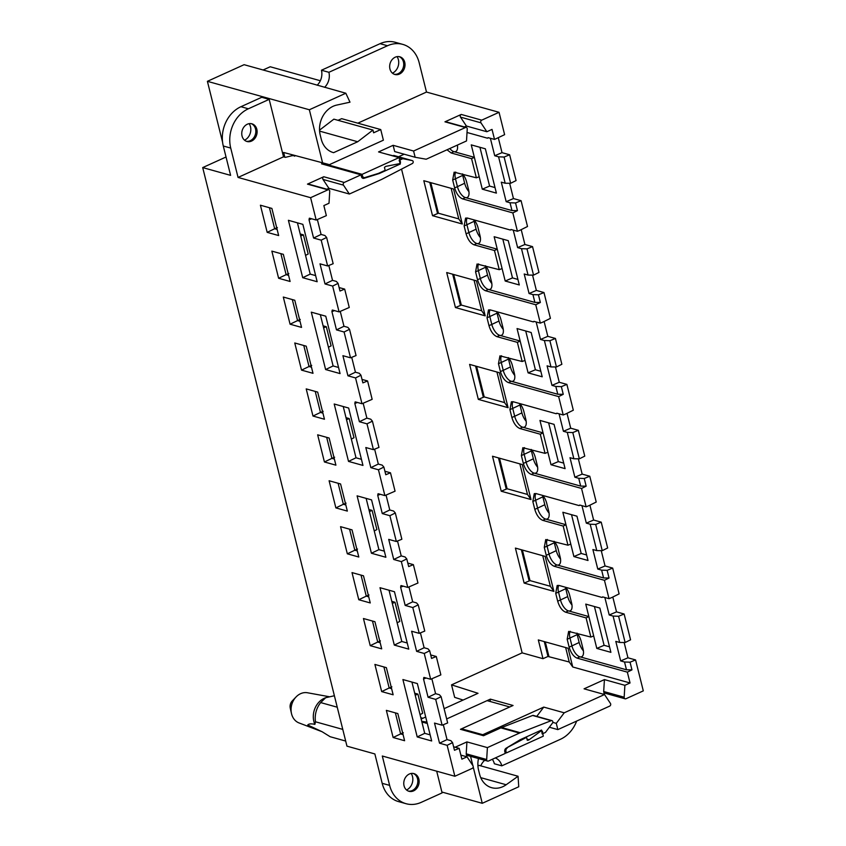 <?xml version="1.0" encoding="UTF-8"?>
<svg xmlns="http://www.w3.org/2000/svg" width="846" height="846" viewBox="0 0 846 846"><rect width="100%" height="100%" fill="white"/><g stroke="black" fill="none" stroke-linecap="round" stroke-linejoin="round"><path stroke-width="1.27" d="M630.566 639.819L624.126 614.006L618.595 616.269L625.141 642.516L630.566 639.819M624.126 614.006L616.512 611.88L609.226 614.989L604.858 597.509M618.595 616.269L613.086 616.068L609.226 614.989M616.512 611.88L612.811 597.033M611.795 597.54L619.113 593.892L612.684 568.089L607.153 570.352L609.057 578.008L604.446 580.303L609.025 598.672L611.795 597.54M612.684 568.089L605.059 565.963L597.773 569.062L592.898 549.54L596.768 550.619L602.246 550.672L607.661 547.975L601.231 522.162L595.7 524.425L602.246 550.672M607.153 570.352L601.633 570.141L597.773 569.062M605.059 565.963L601.252 550.661M601.231 522.162L593.617 520.036L586.32 523.145L581.963 505.665M595.7 524.425L590.18 524.224L586.32 523.145M593.617 520.036L589.916 505.189M588.89 505.697L596.219 502.048L589.778 476.235L584.248 478.498L586.162 486.154L581.551 488.459L586.13 506.828L588.89 505.697M589.778 476.235L582.164 474.109L574.868 477.218L570.003 457.697L573.863 458.775L579.341 458.828L584.766 456.121L578.326 430.318L572.795 432.581L579.341 458.828M584.248 478.498L578.738 478.297L574.868 477.218M582.164 474.109L578.347 458.818M578.326 430.318L570.712 428.192L563.425 431.291L559.058 413.81M572.795 432.581L567.285 432.369L563.425 431.291M570.712 428.192L567.01 413.334M565.995 413.842L573.313 410.204L566.883 384.391L561.353 386.654L563.256 394.31L558.646 396.605L563.225 414.974L565.995 413.842M566.883 384.391L559.259 382.265L551.973 385.374L547.098 365.842L550.968 366.921L556.446 366.974L561.871 364.277L555.431 338.463L549.9 340.727L556.446 366.974M561.353 386.654L555.833 386.453L551.973 385.374M559.259 382.265L555.452 366.963M555.431 338.463L547.817 336.338L540.52 339.447L536.163 321.966M549.9 340.727L544.38 340.526L540.52 339.447M547.817 336.338L544.115 321.491M543.09 321.998L550.418 318.35L543.978 292.547L538.447 294.81L540.361 302.466L535.751 304.761L540.33 323.13L543.09 321.998M543.978 292.547L536.364 290.421L529.067 293.52L524.203 273.998L528.063 275.077L533.54 275.13L538.965 272.433L532.536 246.62L526.995 248.883L533.54 275.13M538.447 294.81L532.938 294.598L529.067 293.52M536.364 290.421L532.546 275.119M532.536 246.62L524.911 244.494L517.625 247.603L513.258 230.123M526.995 248.883L521.485 248.682L517.625 247.603M524.911 244.494L521.21 229.647M520.195 230.154L527.513 226.506L521.083 200.692L515.552 202.955L517.456 210.622L512.845 212.917L517.424 231.286L520.195 230.154M521.083 200.692L513.459 198.567L506.172 201.676L501.297 182.154L505.168 183.233L510.646 183.286L516.071 180.579L509.63 154.776L504.1 157.039L510.646 183.286M515.552 202.955L510.032 202.754L506.172 201.676M513.459 198.567L509.652 183.275M509.63 154.776L502.016 152.65L494.72 155.749L490.363 138.268M504.1 157.039L498.58 156.827L494.72 155.749M502.016 152.65L498.315 137.792M499.045 112.307L481.723 120.153A1.703 1.396 105.6 0 0 480.951 122.829L486.862 131.733L492.023 129.396L494.529 139.431L504.618 134.662L499.045 112.307L426.49 92.055L357.816 123.178M362.099 174.35L362.49 175.915A2.718 2.242 105.6 0 0 365.038 177.523L378.331 173.43L385.173 170.332L384.433 167.36L385.586 166.493A3.405 2.802 105.6 0 1 386.178 166.302L399.418 163.669A1.364 1.121 105.6 0 0 400.412 161.745L399.016 157.62L362.099 174.35L328.608 165.012L383.386 140.193L380.742 129.565L341.668 118.673L338.019 120.322M399.016 157.62L378.553 151.92L393.126 145.311L394.68 151.561L415.143 157.271L426.194 159.217L466.506 140.954L467.235 129.047A1.703 1.396 105.6 0 0 465.427 127.535L444.954 121.824L461.25 114.443A1.703 1.396 105.6 0 0 460.488 117.118L480.951 122.829M465.427 127.535L413.588 151.022L393.126 145.311M317.165 85.234A13.61 11.199 105.6 0 0 321.448 70.229L328.893 72.301A13.61 11.199 -74.4 0 1 324.61 87.318M319.534 130.147L333.874 119.159L372.938 130.062L373.615 132.79L380.742 129.565M426.49 92.055L419.161 62.689A30.615 25.2 -74.4 0 0 402.738 44.373L395.304 42.3A30.615 25.2 -74.4 0 0 380.065 43.675L321.448 70.229M328.893 72.301L387.5 45.747A30.615 25.2 -74.4 0 1 402.738 44.373M399.439 74.067A9.179 7.561 -74.4 0 1 394.87 74.48A9.179 7.561 -74.4 0 1 389.657 66.316A9.179 7.561 -74.4 0 1 395.241 57.19A9.179 7.561 -74.4 0 1 399.809 56.788A9.179 7.561 -74.4 0 1 405.023 64.941A9.179 7.561 -74.4 0 1 399.439 74.067M392.449 73.179A10.543 8.682 105.6 0 0 397.06 56.64M401.533 169.115L522.141 652.869L451.542 684.858L478.022 693.297L444.108 708.662M463.111 700.044L454.662 697.358L451.542 684.858M425.697 717.006L421.149 719.058M495.27 757.953A13.61 11.199 -74.4 0 1 501.815 765.842L494.371 763.769A13.61 11.199 105.6 0 0 492.298 759.296M501.815 765.842L560.422 739.288A30.615 25.2 105.6 0 0 576.655 721.078M473.2 766.941L482.262 803.298L518.746 786.769L518.059 776.258L478.984 765.355L477.937 766.106M480.75 765.852A13.61 11.199 -74.4 0 1 484.705 760.29M482.992 735.586L482.77 734.719L543.756 707.097L564.219 712.808L604.53 694.534L610.442 703.428A1.703 1.396 105.6 0 1 609.68 706.114L557.842 729.601L549.361 727.232M506.722 747.853L526.55 737.342L527.291 740.313L528.591 740.07A3.405 2.802 105.6 0 0 529.152 739.742L540.89 731.05A1.364 1.121 105.6 0 1 542.54 731.79L543.269 736.2L506.352 752.929L505.041 752.559M635.579 659.933L643.298 690.875L625.977 698.733A1.703 1.396 105.6 0 1 624.168 697.21L624.887 685.313L630.048 682.976L627.351 672.147L631.962 669.852L630.048 662.196L635.579 659.933L627.965 657.807L620.668 660.916L615.803 641.384L619.663 642.463L625.141 642.516M605.08 693.212L603.061 694.122M630.048 662.196L624.538 661.995L620.668 660.916M627.965 657.807L624.147 642.505M609.522 646.82L604.097 645.308L596.8 648.406L588.858 616.575L568.375 610.865A10.173 4.759 -114.4 0 1 560.486 599.962L567.708 596.567A10.49 4.907 -114.4 0 0 571.97 604.975M593.691 635.949L590.857 637.059L586.088 617.908L565.667 612.208L568.375 610.865A10.173 4.759 -114.4 0 0 570.172 610.812A10.173 4.759 -114.4 0 0 571.61 603.071L569.654 595.203A10.173 4.759 -114.4 0 0 565.741 587.325M567.708 596.567L565.741 588.7A10.49 4.907 -114.4 0 1 565.445 587.24M565.667 612.208C562.114 610.696 559.449 607.026 557.683 601.189L560.486 599.962L558.529 592.094L565.741 588.7M558.794 585.39A10.173 4.759 -114.4 0 0 558.529 592.094L555.716 593.321L557.186 585.485L558.995 585.443L601.929 597.413L603.008 596.99M624.538 661.995L626.484 669.799L579.827 656.782A10.173 4.759 -114.4 0 1 571.938 645.889L579.161 642.495A10.49 4.907 -114.4 0 0 583.423 650.902M627.351 672.147L577.12 658.135L579.827 656.782A10.173 4.759 -114.4 0 0 581.614 656.739A10.173 4.759 -114.4 0 0 583.063 648.998L581.096 641.12A10.173 4.759 -114.4 0 0 577.194 633.242M579.161 642.495L577.194 634.616A10.49 4.907 -114.4 0 1 576.898 633.157M577.12 658.135C573.556 656.623 570.902 652.943 569.136 647.116L571.938 645.889L569.971 638.021L577.194 634.616M570.246 631.306A10.173 4.759 -114.4 0 0 569.971 638.021L567.169 639.238L568.639 631.402L590.857 637.059M586.088 617.908L588.858 616.575L585.749 604.107L599.856 608.041L610.897 652.34L596.8 648.406M604.097 645.308L594.421 606.529M586.627 554.976L581.191 553.453L573.895 556.562L565.963 524.732L545.48 519.01A10.173 4.759 -114.4 0 1 537.591 508.118L544.803 504.724A10.49 4.907 -114.4 0 0 549.075 513.131M570.796 544.094L567.962 545.215L563.182 526.064L542.772 520.364L545.48 519.01A10.173 4.759 -114.4 0 0 547.267 518.968A10.173 4.759 -114.4 0 0 548.716 511.227L546.749 503.349A10.173 4.759 -114.4 0 0 542.846 495.47M544.803 504.724L542.846 496.845A10.49 4.907 -114.4 0 1 542.54 495.386M542.772 520.364C539.209 518.852 536.544 515.172 534.788 509.345L537.591 508.118L535.624 500.25L542.846 496.845M535.888 493.535A10.173 4.759 -114.4 0 0 535.624 500.25L532.821 501.467L534.281 493.63L536.089 493.588L579.024 505.57L579.732 505.041L586.13 506.828M601.633 570.141L603.579 577.955L556.932 564.938A10.173 4.759 -114.4 0 1 549.033 554.045L556.256 550.64A10.49 4.907 -114.4 0 0 560.528 559.047M604.446 580.303L554.215 566.291L556.932 564.938A10.173 4.759 -114.4 0 0 558.72 564.895A10.173 4.759 -114.4 0 0 560.158 557.144L558.201 549.276A10.173 4.759 -114.4 0 0 554.289 541.398M556.256 550.64L554.299 542.772A10.49 4.907 -114.4 0 1 553.993 541.313M554.215 566.291C550.661 564.768 547.997 561.099 546.23 555.262L549.033 554.045L547.076 546.167L554.299 542.772M547.341 539.462A10.173 4.759 -114.4 0 0 547.076 546.167L544.274 547.394L545.733 539.558L567.962 545.215M563.182 526.064L565.963 524.732L562.854 512.264L576.951 516.197L588.002 560.496L573.895 556.562M581.191 553.453L571.526 514.685M563.722 463.122L558.297 461.609L551 464.718L543.058 432.877L522.574 427.167A10.173 4.759 -114.4 0 1 514.685 416.274L521.908 412.869A10.49 4.907 -114.4 0 0 526.17 421.276M547.891 452.25L545.057 453.361L540.287 434.21L519.867 428.52L522.574 427.167A10.173 4.759 -114.4 0 0 524.372 427.124A10.173 4.759 -114.4 0 0 525.81 419.373L523.854 411.505A10.173 4.759 -114.4 0 0 519.941 403.627M521.908 412.869L519.941 405.001A10.49 4.907 -114.4 0 1 519.645 403.542M519.867 428.52C516.314 426.997 513.649 423.328 511.883 417.49L514.685 416.274L512.729 408.396L519.941 405.001M512.993 401.691A10.173 4.759 -114.4 0 0 512.729 408.396L509.916 409.623L511.386 401.787L513.194 401.744L556.129 413.726L556.837 413.197L563.225 414.974M578.738 478.297L580.684 486.101L534.027 473.094A10.173 4.759 -114.4 0 1 526.138 462.191L533.361 458.796A10.49 4.907 -114.4 0 0 537.622 467.204M581.551 488.459L531.32 474.437L534.027 473.094A10.173 4.759 -114.4 0 0 535.814 473.051A10.173 4.759 -114.4 0 0 537.263 465.3L535.296 457.432A10.173 4.759 -114.4 0 0 531.394 449.554M533.361 458.796L531.394 450.929A10.49 4.907 -114.4 0 1 531.098 449.469M531.32 474.437C527.756 472.925 525.102 469.255 523.336 463.418L526.138 462.191L524.171 454.323L531.394 450.929M524.446 447.619A10.173 4.759 -114.4 0 0 524.171 454.323L521.369 455.55L522.839 447.714L545.057 453.361M540.287 434.21L543.058 432.877L539.96 420.42L554.056 424.354L565.096 468.652L551 464.718M558.297 461.609L548.62 422.831M540.827 371.278L535.391 369.765L528.094 372.864L520.163 341.033L499.679 335.323A10.173 4.759 -114.4 0 1 491.79 324.43L499.003 321.025A10.49 4.907 -114.4 0 0 503.275 329.432M524.996 360.407L522.162 361.517L517.382 342.366L496.972 336.666L499.679 335.323A10.173 4.759 -114.4 0 0 501.467 335.28A10.173 4.759 -114.4 0 0 502.915 327.529L500.948 319.661A10.173 4.759 -114.4 0 0 497.046 311.783M499.003 321.025L497.046 313.157A10.49 4.907 -114.4 0 1 496.739 311.698M496.972 336.666C493.408 335.153 490.743 331.484 488.988 325.647L491.79 324.43L489.823 316.552L497.046 313.157M490.088 309.848A10.173 4.759 -114.4 0 0 489.823 316.552L487.021 317.779L488.48 309.943L490.289 309.9L533.223 321.871L533.942 321.343L540.33 323.13M555.833 386.453L557.778 394.257L511.132 381.239A10.173 4.759 -114.4 0 1 503.233 370.347L510.455 366.953A10.49 4.907 -114.4 0 0 514.728 375.36M558.646 396.605L508.414 382.593L511.132 381.239A10.173 4.759 -114.4 0 0 512.919 381.197A10.173 4.759 -114.4 0 0 514.368 373.456L512.401 365.578A10.173 4.759 -114.4 0 0 508.488 357.699M510.455 366.953L508.499 359.074A10.49 4.907 -114.4 0 1 508.192 357.615M508.414 382.593C504.861 381.081 502.196 377.401 500.43 371.574L503.233 370.347L501.276 362.479L508.499 359.074M501.541 355.764A10.173 4.759 -114.4 0 0 501.276 362.479L498.474 363.695L499.933 355.859L522.162 361.517M517.382 342.366L520.163 341.033L517.054 328.565L531.161 332.499L542.201 376.798L528.094 372.864M535.391 369.765L525.726 330.987M517.921 279.434L512.496 277.911L505.199 281.02L497.258 249.189L476.774 243.468A10.173 4.759 -114.4 0 1 468.885 232.576L476.108 229.181A10.49 4.907 -114.4 0 0 480.38 237.589M502.09 268.552L499.256 269.673L494.487 250.522L474.067 244.822L476.774 243.468A10.173 4.759 -114.4 0 0 478.572 243.426A10.173 4.759 -114.4 0 0 480.01 235.685L478.053 227.807A10.173 4.759 -114.4 0 0 474.141 219.928M476.108 229.181L474.141 221.303A10.49 4.907 -114.4 0 1 473.845 219.844M474.067 244.822C470.513 243.31 467.849 239.63 466.083 233.803L468.885 232.576L466.929 224.708L474.141 221.303M467.193 217.993A10.173 4.759 -114.4 0 0 466.929 224.708L464.116 225.924L465.586 218.088L467.394 218.046L510.328 230.027L511.037 229.499L517.424 231.286M532.938 294.598L534.884 302.413L488.227 289.395A10.173 4.759 -114.4 0 1 480.338 278.503L487.56 275.098A10.49 4.907 -114.4 0 0 491.822 283.505M535.751 304.761L485.519 290.749L488.227 289.395A10.173 4.759 -114.4 0 0 490.014 289.353A10.173 4.759 -114.4 0 0 491.463 281.602L489.496 273.734A10.173 4.759 -114.4 0 0 485.593 265.856M487.56 275.098L485.593 267.23A10.49 4.907 -114.4 0 1 485.297 265.771M485.519 290.749C481.956 289.226 479.301 285.557 477.535 279.719L480.338 278.503L478.371 270.625L485.593 267.23M478.646 263.92A10.173 4.759 -114.4 0 0 478.371 270.625L475.568 271.852L477.038 264.015L499.256 269.673M494.487 250.522L497.258 249.189L494.159 236.721L508.256 240.655L519.296 284.954L505.199 281.02M512.496 277.911L502.82 239.143M449.818 148.515A10.173 4.759 -114.4 0 0 453.879 151.624A10.173 4.759 -114.4 0 0 455.666 151.582A10.173 4.759 -114.4 0 0 457.379 145.089M510.032 202.754L511.978 210.559L465.332 197.552A10.173 4.759 -114.4 0 1 457.432 186.659L464.655 183.254A10.49 4.907 -114.4 0 0 468.927 191.661M512.845 212.917L462.614 198.895L465.332 197.552A10.173 4.759 -114.4 0 0 467.119 197.509A10.173 4.759 -114.4 0 0 468.568 189.758L466.601 181.89A10.173 4.759 -114.4 0 0 462.688 174.012M464.655 183.254L462.699 175.386A10.49 4.907 -114.4 0 1 462.392 173.927M462.614 198.895C459.061 197.382 456.396 193.713 454.63 187.875L457.432 186.659L455.476 178.781L462.699 175.386M455.74 172.076A10.173 4.759 -114.4 0 0 455.476 178.781L452.673 180.008L454.133 172.172L476.361 177.819L471.582 158.667L451.172 152.978L447.026 149.784M495.026 187.579L489.591 186.067L482.294 189.176L471.254 144.878L485.361 148.811L496.401 193.11L482.294 189.176M489.591 186.067L479.925 147.289M613.086 616.068L619.663 642.463M609.025 598.672L602.638 596.885M603.579 577.955L609.057 578.008M454.63 187.875L452.673 180.008M488.502 137.75L487.423 138.184L467.024 132.484M488.142 137.655L487.423 138.184L488.142 137.655L494.529 139.431M522.141 652.869L542.984 658.685L538.31 639.936L568.078 648.237L572.742 666.986L630.048 682.976M569.136 647.116L567.169 639.238M557.683 601.189L555.716 593.321M546.23 555.262L544.274 547.394M534.788 509.345L532.821 501.467M580.102 505.147L579.024 505.57L579.732 505.041M523.336 463.418L521.369 455.55M511.883 417.49L509.916 409.623M557.207 413.292L556.129 413.726L556.837 413.197M500.43 371.574L498.474 363.695M488.988 325.647L487.021 317.779M534.302 321.448L533.223 321.871L533.942 321.343M477.535 279.719L475.568 271.852M466.083 233.803L464.116 225.924M511.407 229.604L510.328 230.027L511.037 229.499M430.794 182.651L438.408 213.224L432.528 215.688L423.804 180.706L453.572 189.007L462.297 224L458.765 218.903L451.14 188.33M432.528 215.688L462.297 224M508.097 407.687L499.373 372.705L469.604 364.393L478.328 399.386L508.097 407.687L504.565 402.59L496.94 372.018M531.002 499.542L522.278 464.549L492.509 456.237L501.234 491.23L531.002 499.542L527.47 494.445L519.846 463.872M453.689 274.495L461.313 305.068L455.434 307.542L446.709 272.549L476.478 280.851L485.202 315.844L481.67 310.746L474.046 280.174M455.434 307.542L485.202 315.844M553.897 591.386L545.173 556.393L515.404 548.092L524.129 583.074L553.897 591.386L550.365 586.289L542.741 555.716M590.18 524.224L596.768 550.619M580.684 486.101L586.162 486.154M567.285 432.369L573.863 458.775M557.778 394.257L563.256 394.31M544.38 340.526L550.968 366.921M534.884 302.413L540.361 302.466M521.485 248.682L528.063 275.077M511.978 210.559L517.456 210.622M471.582 158.667L474.363 157.335L453.879 151.624L451.172 152.978M498.58 156.827L505.168 183.233M486.862 131.733L466.4 126.022L464.38 126.932M404.177 154.215L398.551 156.764M466.4 126.022L460.488 117.118M328.608 165.012L328.46 164.388L283.643 152.47L284.827 157.208M322.717 163.373L309.35 109.758L345.824 93.229L346.892 95.513A13.61 11.199 105.6 0 0 346.892 95.535L349.99 102.176L336.708 105.084A22.451 18.475 105.6 0 0 320.232 135.085L321.247 139.146A22.451 18.475 105.6 0 0 333.292 152.576A22.451 18.475 105.6 0 0 333.61 152.661L357.699 141.747L372.938 130.062M324.018 164.536L323.458 163.511M413.588 151.022L415.143 157.271M466.273 127.46L445.8 121.75A1.703 1.396 105.6 0 0 444.954 121.824M357.699 141.747L319.598 131.119M333.61 152.661L332.964 152.481M345.824 93.229L306.982 82.231A13.61 11.199 105.6 0 0 307.024 82.411M309.35 109.758L207.397 81.322L244.103 64.687L306.982 82.231M394.225 74.258A9.179 7.561 105.6 0 0 398.138 73.697A9.179 7.561 105.6 0 0 403.711 64.983A9.179 7.561 105.6 0 0 399.143 56.64M263.095 69.985L270.223 66.76L320.338 80.74M604.53 694.534L584.068 688.824L604.425 679.602L603.695 691.51A1.703 1.396 105.6 0 0 604.657 693.096L625.131 698.807M624.887 685.313L604.425 679.602M572.742 666.986L569.242 661.995L565.646 647.56M544.274 641.606L547.975 656.464L569.242 661.995M547.975 656.464L542.984 658.685M421.71 721.3L426.966 722.124M462.075 729.749L461.567 728.808L513.057 705.479L490.363 699.145L446.667 718.941L487.074 700.636L509.768 706.96L460.467 729.305L483.542 735.734L500.864 727.888A20.41 16.804 105.6 0 1 501.699 727.539L520.301 732.731A20.41 16.804 105.6 0 0 519.465 733.08L500.864 727.888M461.567 728.808L482.77 734.719M425.75 722.421L425.961 723.288M482.262 803.298L441.887 792.036M470.556 756.335L472.872 765.619M518.059 776.258L506.172 784.75L480.74 777.654M478.487 758.555A22.451 18.475 105.6 0 0 478.582 770.198L479.597 774.259A22.451 18.475 105.6 0 0 491.642 787.689A22.451 18.475 105.6 0 0 506.172 784.75M564.219 712.808L556.287 723.351L557.842 729.601M556.287 723.351L552.798 722.378M543.756 707.097L536.766 716.382M507.272 748.012A2.718 2.242 105.6 0 0 505.961 751.364L506.352 752.929M626.484 669.799L631.962 669.852M479.196 176.708L476.361 177.819M438.408 213.224L458.765 218.903M504.565 402.59L484.208 396.911L478.328 399.386M527.47 494.445L507.114 488.766L501.234 491.23M461.313 305.068L481.67 310.746M550.365 586.289L530.008 580.61L524.129 583.074M294.641 155.537L294.577 156.193M291.754 155.78L291.479 154.659M207.397 81.322L222.583 142.202M490.109 701.482L490.363 699.145M526.55 737.342L525.831 737.152M442.13 725.202L435.69 699.388L441.115 696.692L447.661 722.939L442.13 725.202L434.516 723.076L439.529 743.19L447.026 739.594L450.886 740.673L452.568 742.619L454.482 750.275L459.177 748.35L461.874 759.169L467.034 756.832L472.946 765.736A1.703 1.396 105.6 0 1 472.184 768.411L454.862 776.258L382.307 756.017L389.625 785.384A30.615 25.2 105.6 0 0 406.048 803.7A30.615 25.2 105.6 0 0 421.287 802.325L442.098 792.903L436.695 771.192M435.69 699.388L428.076 697.263L435.574 693.667L439.434 694.746L441.115 696.692M435.574 693.667L431.862 678.788M428.076 697.263L423.529 679.021L423.825 677.466M430.677 679.275L424.248 653.472L429.673 650.764L431.576 658.421L436.282 656.496L440.861 674.875L430.677 679.275L424.174 677.466M424.248 653.472L416.623 651.346L424.121 647.75L427.991 648.829L429.673 650.764M419.225 633.358L412.795 607.544L418.22 604.848L424.766 631.084L419.225 633.358L411.611 631.232L416.623 651.346M420.42 632.871L424.121 647.75M412.795 607.544L405.181 605.419L412.679 601.823L416.539 602.902L418.22 604.848M412.679 601.823L408.967 586.944M405.181 605.419L400.634 587.177L400.919 585.622M407.783 587.431L401.342 561.617L406.767 558.92L408.681 566.577L413.377 564.652L417.956 583.021L407.783 587.431L401.279 585.612M401.342 561.617L393.728 559.492L401.226 555.896L405.086 556.975L406.767 558.92M396.33 541.503L389.89 515.7L395.315 512.993L401.861 539.24L396.33 541.503L388.716 539.378L393.728 559.492M397.514 541.017L401.226 555.896M389.89 515.7L382.276 513.575L389.773 509.979L393.633 511.058L395.315 512.993M389.773 509.979L386.062 495.1M382.276 513.575L377.728 495.333L378.025 493.778M384.877 495.587L378.448 469.773L383.873 467.077L385.776 474.733L390.482 472.808L395.061 491.177L384.877 495.587L378.374 493.768M378.448 469.773L370.823 467.648L378.321 464.052L382.191 465.131L383.873 467.077M373.424 449.66L366.995 423.846L372.42 421.149L378.966 447.397L373.424 449.66L365.81 447.534L370.823 467.648M374.619 449.173L378.321 464.052M366.995 423.846L359.381 421.72L366.878 418.125L370.738 419.204L372.42 421.149M366.878 418.125L363.167 403.246M359.381 421.72L354.834 403.479L355.119 401.924M361.982 403.732L355.542 377.929L360.967 375.222L362.881 382.878L367.576 380.954L372.155 399.333L361.982 403.732L355.479 401.924M355.542 377.929L347.928 375.804L355.426 372.208L359.286 373.287L360.967 375.222M350.53 357.816L344.089 332.002L349.514 329.305L356.06 355.553L350.53 357.816L342.916 355.69L347.928 375.804M351.714 357.329L355.426 372.208M344.089 332.002L336.475 329.877L343.973 326.281L347.843 327.36L349.514 329.305M343.973 326.281L340.261 311.402M336.475 329.877L331.928 311.635L332.224 310.08M339.077 311.888L332.647 286.075L338.072 283.378L339.976 291.035L344.682 289.11L349.261 307.479L339.077 311.888L332.573 310.07M332.647 286.075L325.023 283.949L332.52 280.354L336.391 281.432L338.072 283.378M327.635 265.961L321.194 240.158L326.619 237.451L333.165 263.698L327.635 265.961L320.01 263.836L325.023 283.949M328.819 265.475L332.52 280.354M321.194 240.158L313.58 238.033L321.078 234.437L324.938 235.516L326.619 237.451M321.078 234.437L317.366 219.558M313.58 238.033L309.033 219.791L309.319 218.236M316.182 220.045L310.609 197.689L327.931 189.832L307.468 184.121A1.703 1.396 105.6 0 1 308.314 184.047L328.777 189.758A1.703 1.396 105.6 0 1 329.739 191.355L329.009 203.252L323.859 205.589L326.355 215.635L316.182 220.045L309.678 218.226M328.777 189.758A1.703 1.396 105.6 0 0 327.931 189.832M393.813 155.453A1.565 1.29 105.6 0 0 393.718 155.421L412.319 160.613A1.565 1.29 105.6 0 1 412.33 163.521L382.265 179.098A20.41 16.804 105.6 0 1 381.451 179.5L349.377 194.03L343.465 185.137A1.703 1.396 105.6 0 1 344.227 182.45L360.999 174.847L321.554 163.838L322.633 163.352M295.497 155.78L292.24 155.664L285.377 157.356L283.516 156.838L238.054 177.438L230.725 148.071A30.615 25.2 -74.4 0 1 248.364 108.785L269.187 99.363L283.516 156.838M310.609 197.689L238.054 177.438M307.468 184.121L323.764 176.74A1.703 1.396 105.6 0 0 322.992 179.426L343.465 185.137M251.537 141.081A9.179 7.561 -74.4 0 1 246.969 141.494A9.179 7.561 -74.4 0 1 241.755 133.34A9.179 7.561 -74.4 0 1 247.339 124.214A9.179 7.561 -74.4 0 1 251.907 123.802A9.179 7.561 -74.4 0 1 257.121 131.955A9.179 7.561 -74.4 0 1 251.537 141.081M230.725 148.071L223.291 145.998A30.615 25.2 -74.4 0 1 240.93 106.712L261.742 97.279L269.187 99.363M223.291 145.998L230.609 175.365L202.702 167.582L226.03 157.007M244.547 140.193A10.543 8.682 105.6 0 0 249.158 123.653M406.048 803.7L398.614 801.627A30.615 25.2 105.6 0 1 382.18 783.311L374.863 753.945L346.955 746.151L202.702 167.582M406.556 789.995A10.543 8.682 105.6 0 0 411.177 773.456M413.557 790.883A9.179 7.561 -74.4 0 1 408.988 791.296A9.179 7.561 -74.4 0 1 403.764 783.142A9.179 7.561 -74.4 0 1 409.348 774.016A9.179 7.561 -74.4 0 1 413.916 773.604A9.179 7.561 -74.4 0 1 419.14 781.757A9.179 7.561 -74.4 0 1 413.557 790.883M501.699 727.539L532.631 715.473A1.565 1.29 105.6 0 1 533.35 715.43L551.952 720.623A1.565 1.29 105.6 0 1 552.47 723.087L545.448 732.435L542.159 733.926L541.514 730.045L521.03 739.33A13.61 11.199 105.6 0 0 519.804 739.964L506.12 748.213A2.718 2.242 105.6 0 0 504.798 751.576L505.252 753.426L488.48 761.03A1.703 1.396 105.6 0 1 486.672 759.518L487.402 747.61L466.929 741.9L466.209 753.807A1.703 1.396 105.6 0 0 467.172 755.393L487.634 761.104M467.595 755.51L465.564 756.43M454.862 776.258L447.143 745.315L452.568 742.619M447.143 745.315L439.529 743.19M443.315 724.715L447.026 739.594M393.126 737.511L386.358 710.365L397.832 713.569L404.6 740.715L393.126 737.511L400.623 733.916L395.378 712.882M403.077 734.592L400.623 733.916L403.32 732.763M381.673 691.584L374.905 664.438L386.379 667.642L393.147 694.788L381.673 691.584L389.171 687.988L383.925 666.955M391.624 688.676L389.171 687.988L391.867 686.836M417.215 736.929L431.672 740.969L417.364 683.579L402.908 679.55L417.215 736.929L424.713 733.334L430.138 734.857M424.713 733.334L411.928 682.066M370.22 645.657L363.452 618.521L374.937 621.725L381.705 648.861L370.22 645.657L377.718 642.061L372.473 621.038M380.171 642.749L377.718 642.061L380.425 640.919M358.778 599.74L352.01 572.594L363.484 575.798L370.252 602.944L358.778 599.74L366.276 596.144L361.031 575.111M368.729 596.832L366.276 596.144L368.972 594.992M394.31 645.086L408.766 649.125L394.458 591.735L380.002 587.706L394.31 645.086L401.808 641.49L407.243 643.002M401.808 641.49L389.023 590.222M347.325 553.813L340.557 526.667L352.031 529.871L358.799 557.017L347.325 553.813L354.823 550.217L349.578 529.184M357.276 550.905L354.823 550.217L357.52 549.065M335.873 507.896L329.105 480.75L340.578 483.954L347.346 511.09L335.873 507.896L343.37 504.29L338.125 483.267M345.824 504.977L343.37 504.29L346.067 503.148M371.415 553.242L385.871 557.271L371.563 499.891L357.107 495.851L371.415 553.242L378.913 549.646L384.338 551.158M378.913 549.646L366.128 498.368M324.42 461.969L317.652 434.823L329.136 438.027L335.904 465.173L324.42 461.969L331.918 458.373L326.672 437.34M334.371 459.061L331.918 458.373L334.625 457.221M312.978 416.042L306.21 388.896L317.684 392.1L324.452 419.246L312.978 416.042L320.475 412.446L315.23 391.412M322.929 413.134L320.475 412.446L323.172 411.293M348.51 461.398L362.966 465.427L348.658 408.036L334.202 404.007L348.51 461.398L356.007 457.792L361.443 459.315M356.007 457.792L343.233 406.524M301.525 370.125L294.757 342.979L306.231 346.183L312.999 373.319L301.525 370.125L309.023 366.519L303.777 345.496M311.476 367.206L309.023 366.519L311.719 365.377M290.072 324.198L283.304 297.052L294.778 300.256L301.546 327.402L290.072 324.198L297.57 320.602L292.325 299.569M300.023 321.29L297.57 320.602L300.267 319.45M325.615 369.543L340.071 373.583L325.763 316.193L311.307 312.163L325.615 369.543L333.113 365.948L338.537 367.46M333.113 365.948L320.327 314.68M278.62 278.271L271.852 251.125L283.336 254.329L290.104 281.475L278.62 278.271L286.117 274.675L280.872 253.641M288.571 275.362L286.117 274.675L288.824 273.522M267.177 232.354L260.409 205.208L271.883 208.412L278.651 235.548L267.177 232.354L274.675 228.748L269.43 207.725M277.128 229.435L274.675 228.748L277.372 227.606M302.709 277.7L317.165 281.729L302.857 224.349L288.401 220.309L302.709 277.7L310.207 274.104L315.643 275.616M310.207 274.104L297.432 222.836M328.449 347.241L331.093 345.866L326.313 326.715L323.109 325.826M367.576 380.954L362.014 379.41M351.344 439.085L353.988 437.72L349.218 418.569L346.003 417.67M390.482 472.808L384.909 471.254M374.249 530.928L376.893 529.564L372.113 510.413L368.909 509.514M413.377 564.652L407.814 563.098M397.144 622.783L399.788 621.408L395.019 602.257L391.804 601.358M436.282 656.496L430.709 654.941M420.05 714.627L422.693 713.252L417.913 694.111L414.709 693.212M459.177 748.35L453.615 746.796M305.543 255.386L308.187 254.022L303.418 234.871L300.203 233.972M344.682 289.11L339.109 287.555M349.377 194.03L328.904 188.32L326.884 189.229M412.319 160.613A1.565 1.29 105.6 0 0 412.224 160.581L399.122 157.938M360.999 174.847L361.464 176.698A2.718 2.242 105.6 0 0 364.023 178.305L378.627 173.726A13.61 11.199 105.6 0 0 379.886 173.25L400.37 163.965L399.143 160.349L402.432 158.858M328.904 188.32L322.992 179.426M246.334 141.271A9.179 7.561 105.6 0 0 250.236 140.711A9.179 7.561 105.6 0 0 255.809 131.997A9.179 7.561 105.6 0 0 251.241 123.653M467.034 756.832L460.869 755.118M455.169 747.23L466.929 741.9M487.402 747.61L519.465 733.08M427.251 723.256L421.921 722.156M408.343 791.073A9.179 7.561 105.6 0 0 412.256 790.524A9.179 7.561 105.6 0 0 417.818 781.799A9.179 7.561 105.6 0 0 413.26 773.456M551.952 720.623A1.565 1.29 105.6 0 0 551.232 720.665L520.301 732.731M415.217 695.253L417.913 694.111M392.311 603.41L395.019 602.257M369.416 511.566L372.113 510.413M346.511 419.711L349.218 418.569M323.616 327.867L326.313 326.715M300.711 236.023L303.418 234.871M386.559 154.152L412.224 160.581M400.37 163.965L399.354 163.68M329.083 696.692L307.468 692.758A15.714 12.933 105.6 0 0 296.089 696.924A15.714 12.933 105.6 0 0 294.979 698.193A15.714 12.933 105.6 0 0 291.468 713.485A15.714 12.933 105.6 0 0 299.04 722.939L322.093 731.727M334.392 695.74L325.657 697.728L320.676 702.582A20.917 17.216 105.6 0 0 320.454 702.867A20.917 17.216 105.6 0 0 315.495 721.786L342.778 729.4M320.676 702.582L337.247 707.203M325.657 697.728L324.959 698.003A18.03 14.837 105.6 0 0 317.8 703.481A18.03 14.837 105.6 0 0 314.881 724.377C311.201 723.552 308.822 723.753 307.743 724.99L322.062 731.705L330.141 736.718L345.686 741.054M314.881 724.377L315.495 721.786M481.723 120.153L461.25 114.443M387.5 45.747L380.065 43.675M362.49 175.915L361.179 175.556M505.961 751.364L504.713 751.015M603.695 691.51L624.168 697.21M429.779 182.366L437.509 213.372M475.579 366.064L483.309 397.06M498.474 457.908L506.204 488.914M452.673 274.21L460.404 305.216M521.379 549.752L529.11 580.758M548.885 656.316L545.289 641.881M528.591 740.07L527.121 739.658M526.995 739.14L529.152 739.742M540.89 731.05L539.896 730.775M484.208 396.911L476.594 366.339M507.114 488.766L499.489 458.194M530.008 580.61L522.394 550.037M423.529 679.021L426.12 678.006M400.634 587.177L403.225 586.162M377.728 495.333L380.319 494.307M354.834 403.479L357.424 402.463M331.928 311.635L334.519 310.619M309.033 219.791L311.624 218.765M344.227 182.45L323.764 176.74M248.364 108.785L240.93 106.712M382.18 783.311L389.625 785.384M466.209 753.807L486.672 759.518M379.886 173.25L379.177 173.049M377.961 173.546L378.627 173.726M364.023 178.305L361.993 177.734M532.631 715.473L551.232 720.665M296.089 696.924L292.367 700.795A7.075 5.816 105.6 0 0 291.87 701.366A7.075 5.816 105.6 0 0 290.284 708.239L291.468 713.485M361.506 176.867L363.949 177.544M420.811 717.694L422.894 718.275M292.367 700.795A8.164 8.164 0 0 0 290.284 708.239"/></g></svg>
